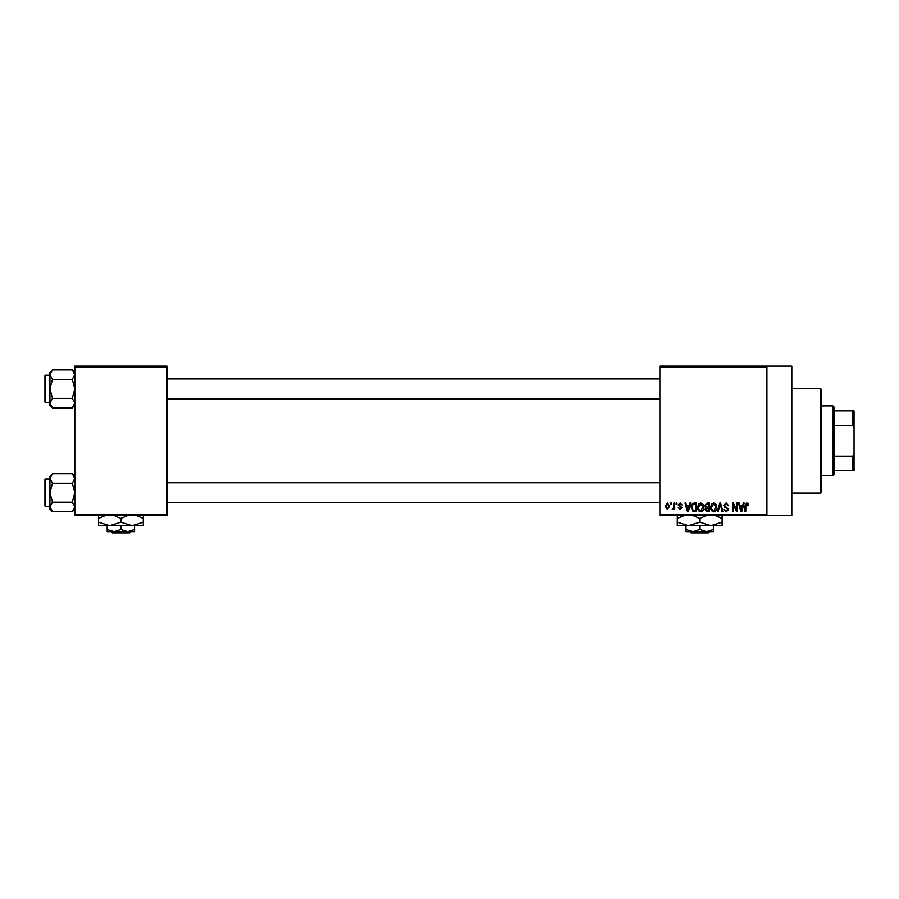 <?xml version="1.0" encoding="UTF-8"?>
<svg xmlns="http://www.w3.org/2000/svg" width="899" height="899" viewBox="0 0 899 899"><rect width="100%" height="100%" fill="white"/><g stroke="black" fill="none" stroke-linecap="round" stroke-linejoin="round"><path stroke-width="1.35" d="M766.914 366.095L766.914 367.343L659.866 367.343L659.866 366.095L791.817 366.095L791.817 515.475L659.866 515.475L659.866 514.228L766.914 514.228L766.914 515.475M670.733 503.024L671.519 503.024L671.519 504.272L670.733 504.272L670.733 503.024M676.16 503.024L676.958 503.024L676.958 504.272L676.16 504.272L676.16 503.024M689.926 503.024L690.758 503.024L688.353 511.733L687.521 511.733L684.993 503.024L685.813 503.024L686.499 505.631L689.241 505.631L689.926 503.024M702.996 504.283L703.771 507.272C703.939 509.733 702.928 511.261 700.714 511.857C698.545 511.284 697.523 509.789 697.658 507.373L698.444 504.238L700.714 502.912L702.996 504.283M716.009 504.283L716.784 507.272C716.964 509.733 715.941 511.261 713.727 511.857C711.559 511.284 710.536 509.789 710.671 507.373L711.457 504.238L713.727 502.912L716.009 504.283M726.156 502.912L728.786 505.856L726.089 503.934L724.482 505.418L728.55 509.463L726.302 511.857L723.92 509.25L726.28 510.834L727.763 509.43L727.516 508.542L724.886 507.508L723.684 505.44L726.156 502.912M743.338 503.024L744.17 503.024L741.765 511.733L740.933 511.733L738.405 503.024L739.225 503.024L739.911 505.631L742.653 505.631L743.338 503.024M659.866 367.343L659.866 514.228M766.914 367.343L766.914 514.228M748.002 503.53L748.474 505.631L747.676 505.744L746.721 503.934L745.867 504.586L745.754 511.733L744.968 511.733L744.968 505.822L746.754 502.912L748.002 503.53M736.697 503.024L737.495 503.024L737.495 511.733L736.652 511.733L733.303 504.755L733.303 511.733L732.516 511.733L732.516 503.024L733.37 503.024L736.697 510.003L736.697 503.024M719.807 503.024L720.582 503.024L722.92 511.733L722.099 511.733L720.234 504.047L718.144 511.733L717.312 511.733L719.807 503.024M707.086 503.024L709.547 503.024L709.547 511.733L707.086 511.733L704.906 509.553L705.76 507.721L704.681 505.586L707.086 503.024M694.208 503.024L696.534 503.024L696.534 511.733L693.062 511.576L691.207 507.429C691.005 504.946 692.005 503.485 694.208 503.024M680.116 502.912L682.049 504.946L680.06 503.822L678.992 504.8L681.936 507.665L680.15 509.475L678.307 507.665L680.116 508.576L681.139 507.8L678.194 504.957L680.116 502.912M673.902 503.024L674.688 503.024L674.688 509.362L673.902 509.362L673.902 508.351L672.958 509.475L672.205 509.137L673.744 507.609L673.902 503.024M667.395 502.912L669.598 506.193L667.395 509.475L665.181 506.261L667.395 502.912M166.933 515.475L74.819 515.475L74.819 514.228L166.933 514.228L166.933 515.475M166.933 367.343L74.819 367.343L74.819 366.095L166.933 366.095L166.933 514.228M74.819 367.343L74.819 514.228M741.653 509.182L742.383 506.643L740.18 506.643L741.282 510.834L741.653 509.182M713.716 510.834L715.997 507.25L713.739 503.934L711.469 507.396L711.806 509.373L713.716 510.834M708.749 510.722L708.749 508.115L706.434 508.205L705.693 509.407L708.749 510.722M708.749 507.103L708.749 504.047L706.254 504.148L705.468 505.575L707.187 507.103L708.749 507.103M700.703 510.834L702.984 507.25L700.726 503.934L698.456 507.396L698.793 509.373L700.703 510.834M695.736 510.722L695.736 504.047L694.309 504.047L692.32 505.317L692.005 507.441L693.208 510.542L695.736 510.722M688.241 509.182L688.971 506.643L686.769 506.643L687.87 510.834L688.241 509.182M667.418 508.576L668.811 506.193L667.373 503.822L665.979 506.193L667.418 508.576M820.439 388.503L821.686 389.75L821.686 491.82L820.439 493.068L820.439 388.503L791.817 388.503M74.819 405.303L72.28 407.854L52.468 407.854L49.928 403.112L52.468 398.369L49.928 388.885L52.468 379.389L49.928 374.647L52.468 369.905L49.928 372.456L49.928 405.303L52.468 407.854M44.95 377.681L44.95 375.939A0.742 0.742 0 0 1 45.692 375.186L45.692 402.572A0.742 0.742 0 0 1 44.95 401.831L44.95 375.939A0.742 0.742 0 0 1 45.692 375.186L49.928 375.186M45.692 402.572L49.928 402.572M74.819 372.456L72.28 369.905L52.468 369.905M72.28 369.905L74.819 374.647L72.28 379.389L52.468 379.389M72.28 379.389L74.819 388.885L72.28 398.369L52.468 398.369M72.28 398.369L74.819 403.112L72.28 407.854M832.89 475.638L832.89 405.932L834.137 407.18L834.137 474.391L832.89 475.638L821.686 475.638M832.89 405.932L821.686 405.932M854.05 470.66L852.803 470.66L852.803 456.186L854.05 453.231L854.05 470.66M834.137 470.66L852.803 470.66M834.137 410.91L854.05 410.91L854.05 453.231M834.137 456.186L852.803 456.186M854.05 428.34L852.803 425.384L852.803 410.91M834.137 425.384L852.803 425.384M44.95 401.831L44.95 400.077M74.819 509.126L72.28 511.666L52.468 511.666L49.928 506.924L52.468 502.181L49.928 492.697L52.468 483.213L49.928 478.47L52.468 473.728L49.928 476.268L49.928 509.126L52.468 511.666M44.95 481.493L44.95 479.751A0.742 0.742 0 0 1 45.692 478.998L45.692 506.384A0.742 0.742 0 0 1 44.95 505.643L44.95 479.751A0.742 0.742 0 0 1 45.692 478.998L49.928 478.998M45.692 506.384L49.928 506.384M74.819 476.268L72.28 473.728L52.468 473.728M72.28 473.728L74.819 478.47L72.28 483.213L52.468 483.213M72.28 483.213L74.819 492.697L72.28 502.181L52.468 502.181M72.28 502.181L74.819 506.924L72.28 511.666M44.95 505.643L44.95 503.901M689.814 531.657L691.073 532.905L689.814 531.657L692.848 531.657L686.004 529.533L686.004 525.679M708.322 532.905L709.581 531.657L708.322 532.905L691.073 532.905M699.703 529.533L692.848 531.657L713.39 531.657L713.39 529.533L706.547 531.657L699.703 529.533L699.703 525.679M713.39 529.533L713.39 525.679M686.004 529.533L686.004 531.657L692.848 531.657M692.612 515.475L699.703 518.442L699.703 522.218L710.907 525.679L722.099 522.218L722.099 525.679L677.295 525.679L677.295 518.442L684.386 515.475M699.703 518.442L706.783 515.475M722.099 522.218L722.099 514.97M715.008 515.475L722.099 518.442M699.703 522.218L688.499 525.679L677.295 522.218M677.295 514.97L677.295 518.442M111.004 531.657L112.251 532.905L111.004 531.657M129.501 532.905L130.76 531.657L129.501 532.905L112.251 532.905M120.882 529.533L114.038 531.657L134.569 531.657L134.569 529.533L127.725 531.657L120.882 529.533L120.882 525.679M134.569 529.533L134.569 525.679M107.183 529.533L107.183 531.657L114.038 531.657L107.183 529.533L107.183 525.679M113.791 515.475L120.882 518.442L120.882 522.218L132.086 525.679L143.289 522.218L143.289 525.679L98.474 525.679L98.474 518.442L105.565 515.475M120.882 518.442L127.973 515.475M143.289 522.218L143.289 514.97M136.198 515.475L143.289 518.442M120.882 522.218L109.678 525.679L98.474 522.218M98.474 514.97L98.474 518.442M820.439 493.068L791.817 493.068M659.866 378.917L166.933 378.917M659.866 398.841L166.933 398.841M166.933 502.653L659.866 502.653M166.933 482.741L659.866 482.741"/></g></svg>
